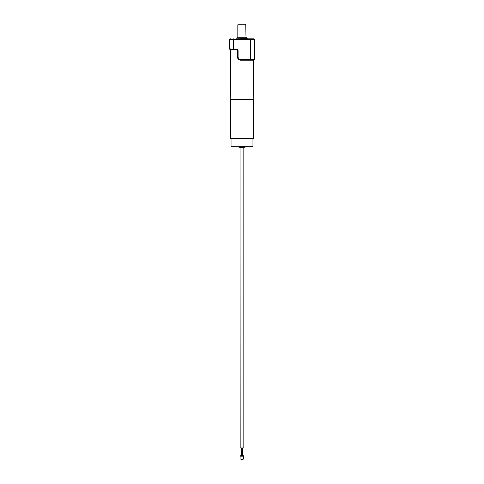 <?xml version="1.0" encoding="UTF-8"?>
<svg xmlns="http://www.w3.org/2000/svg" width="484" height="484" viewBox="0 0 484 484"><rect width="100%" height="100%" fill="white"/><g stroke="black" fill="none" stroke-linecap="round" stroke-linejoin="round"><path stroke-width="0.73" d="M230.493 99.541L253.507 99.801L230.493 99.541M253.32 138.406L230.523 138.255L253.32 138.406M230.523 99.801L230.523 138.255M253.477 99.801L253.477 138.255M231.043 138.406L231.043 146.755L252.957 146.755L252.957 138.406M240.941 456.176L240.941 459.8L243.083 459.667L243.083 455.759L243.5 455.759L243.5 458.832L243.083 458.832M243.083 455.759L240.524 455.759L240.524 456.176L243.083 456.176M243.083 457.555L243.5 457.555M243.827 147.777L243.827 447.93L240.173 447.93L240.046 147.777L243.954 147.535L239.925 147.384L244.075 147.384L246.41 146.755M242.381 447.93L242.381 455.759M241.595 447.93L241.595 455.759M236.785 38.551L236.991 37.764L247.009 37.764L247.215 38.551L236.785 38.811L247.215 38.551M246.174 37.764L246.174 37.244M245.745 24.2L245.963 24.98L237.826 24.98L238.037 24.2L245.745 24.2L245.975 36.191M237.826 37.764L237.826 24.98M236.87 49.368L229.737 49.241L230.523 49.241L230.783 99.541M236.785 38.811L253.997 38.811L254.523 39.331L254.523 59.417L254.475 39.331L250.561 39.331L250.561 59.417L254.475 59.417L253.477 59.677L253.217 99.541M253.156 59.157L252.829 60.197A0.52 0.49 90 0 1 253.326 59.677L253.047 59.804L253.138 59.157L253.047 59.804M252.829 60.197L240.506 60.197C238.66 59.998 237.662 58.951 237.511 57.07L237.511 50.808L236.259 49.241L237.826 50.808A1.567 1.567 0 0 0 236.259 49.241L236.513 49.767L231.171 49.767L230.844 48.721M229.737 49.241L229.476 39.331L230.003 38.811L231.08 38.811L230.003 38.811L229.476 39.331L230.003 38.811L229.476 39.331L230.003 38.811L229.476 39.331L230.003 38.811L229.525 39.331L229.525 48.981L233.439 48.981L233.439 39.331L229.476 39.331M254.263 59.677L253.326 59.677M250.416 59.677L240.433 59.677A2.608 2.608 0 0 1 237.826 57.07L237.826 50.808A1.567 1.567 0 0 0 236.259 49.241L236.259 48.981A1.827 1.827 0 0 1 238.086 50.808L238.086 57.07A2.347 2.347 0 0 0 240.433 59.417L250.416 59.417L250.416 39.331L250.331 38.811L247.215 38.811M254.523 39.331L253.997 38.811L254.523 39.331L253.997 38.811L254.523 39.331L253.997 38.811L254.523 39.331L253.997 38.811L252.618 38.811M230.935 49.471L231.171 49.767A0.52 0.49 90 0 0 230.674 49.241L230.953 49.368L230.862 48.721M238.007 58.794L238.37 59.266M250.331 38.811L250.561 39.331L233.584 39.331L233.439 48.981L236.259 48.981M240.506 60.197L240.433 59.677A2.608 2.608 0 0 1 237.826 57.07L239.435 59.478M237.795 50.493L236.876 49.368M233.669 38.811L233.439 39.331L233.669 38.811M243.912 146.235L243.809 146.755M239.925 147.384L237.59 146.755M240.118 146.235L240.215 146.755M250.881 146.235L250.93 146.755M230.523 99.28L253.477 99.28M237.511 57.07L238.086 57.07M237.511 50.808L238.086 50.808M252.176 146.235L251.65 146.755M250.597 146.235L250.077 146.755M244.759 146.235L244.232 146.755M233.421 146.235L233.941 146.755M240.046 147.535L240.197 147.935"/></g></svg>
